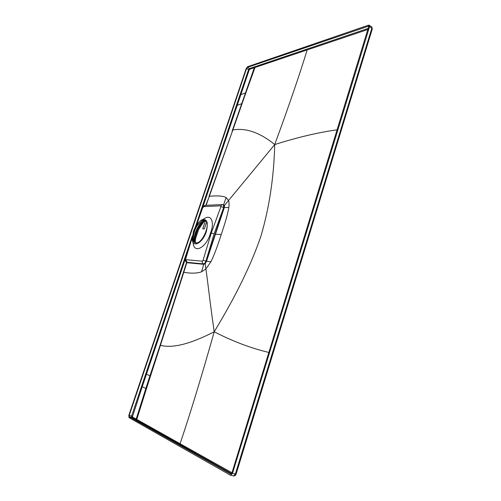 <?xml version="1.0" encoding="UTF-8"?>
<svg xmlns="http://www.w3.org/2000/svg" width="501" height="501" viewBox="0 0 501 501"><rect width="100%" height="100%" fill="white"/><g stroke="black" fill="none" stroke-linecap="round" stroke-linejoin="round"><path stroke-width="0.75" d="M206.731 221.761L204.345 228.882L202.717 228.863L205.285 221.217M202.742 228.863L205.31 221.21M195.941 242.916C202.705 243.899 211.322 222.381 205.203 219.851L203.801 219.519C196.906 219.037 188.658 240.148 194.808 242.628L195.941 242.916C191.977 238.006 199.912 220.69 205.911 221.154L206.468 221.198M206.262 220.847L205.429 220.741C199.367 220.283 191.326 237.75 195.271 242.791M195.221 241.269L195.628 238.37L195.302 238.125L195.014 240.154M203.732 221.786L198.646 229.295L195.628 238.37L195.258 241.401M203.857 221.724L198.678 229.308L198.308 229.201L199.761 226.346L199.254 226.145M202.773 222.394L201.427 223.54M195.302 238.125L194.939 239.202M195.033 237.067L198.083 228.018M198.308 229.201L198.941 226.615M195.196 235.927L197.482 229.145M202.047 222.97L201.878 223.465M200.206 224.886L200.607 225.062L201.653 223.546M200.607 225.062L199.761 226.346M199.623 226.508L199.154 226.295M199.542 226.634L199.097 226.383M199.147 226.715L199.655 226.715M200.45 226.126L200.901 225.437M371.535 26.722L368.642 25.119L247.669 66.689L246.154 68.612L128.857 415.235L129.001 417.609L230.347 475.155L233.529 475.919L235.364 474.034L232.477 473.37L369.594 26.584L371.836 28.2L235.364 474.034L236.109 474.103C235.739 475.436 234.881 476.044 233.529 475.919L233.403 475.887M369.519 25.257L369.594 26.584M232.477 473.37L230.648 475.255M231.9 473.044L368.88 26.052L247.438 67.372L246.573 68.474L129.202 415.423L129.283 416.782L230.685 474.065L231.9 473.044M160.495 344.03L149.956 375.781L146.442 374.234L142.253 386.703L145.841 388.463L149.956 375.781L150.394 375.994L148.453 382.376L160.433 345.302C172.457 348.539 190.374 344.03 214.203 331.775C209.487 298.834 207.946 282.689 205.892 268.918L201.502 271.824L203.769 264.321L187.242 262.731L186.71 262.255C185.539 262.148 184.932 258.86 185.458 258.854L185.884 259.706L202.335 261.171L203.055 260.332L205.924 261.084L204.965 263.351L203.425 263.889C204.414 263.802 205.247 262.862 205.924 261.084L214.127 233.76L210.52 232.959C214.866 222.106 211.121 213.99 204.427 218.542L201.966 219.876M193.135 243.117C194.025 254.351 206.744 247.369 210.52 232.959M223.371 204.746L223.703 207.477L220.903 206.662L211.29 232.978L203.055 260.332M201.878 209.95L249.235 69.821L249.667 69.27L254.308 67.698L232.12 131.137M210.927 261.747L206.518 261.303L215.43 234.268L221.235 234.499C217.284 246.861 213.846 255.942 210.927 261.747L205.892 268.918L205.21 263.632L203.769 264.321L203.625 263.977L186.823 262.299M201.502 271.824C197.25 273.377 191.332 273.552 183.754 272.369L183.397 272.406L160.126 345.17L160.433 345.302L183.754 272.369L186.829 262.555L186.478 262.605L183.41 272.375M149.956 375.781L158.773 349.354M150.394 375.994L160.101 345.252M223.521 204.821L224.154 205.498L223.941 207.583L206.168 261.184L206.518 261.303L205.21 263.632L204.965 263.351M215.061 234.167L215.43 234.268L224.298 207.671L224.517 205.423L224.154 205.498M337.298 129.797C318.36 132.414 297.506 137.33 274.73 144.551L228.525 200.532L226.145 197.582L223.578 204.84M223.164 204.671L224.517 205.423L228.525 200.532C229.145 202.222 229.239 204.571 228.813 207.589L223.703 207.477L214.127 233.76M226.145 197.582C223.033 195.922 217.447 195.49 209.368 196.273L205.779 205.322M206.111 205.304L232.852 129.972L208.992 196.405M233.666 126.722L232.445 130.204M242.008 103.525L255.028 67.46L307.182 49.912L306.919 49.123L249.423 68.574L247.438 67.372M241.451 103.763L237.18 105.342L236.478 105.191L240.104 94.495L240.799 94.645L245.935 92.779M186.24 256.293L146.442 374.234L145.722 373.99L131.613 416.049L131.7 417.402L231.631 473.633M141.526 386.459L142.253 386.703L132.37 416.976L131.7 417.402L129.283 416.782M148.453 382.376L136.767 419.437L136.084 419.876M268.924 352.472C250.92 348.201 232.683 341.306 214.203 331.775C202.035 375.005 190.662 412.317 180.091 443.717L136.178 419.105L135.502 419.55M146.449 388.738L145.841 388.463L136.178 419.105L132.37 416.976M214.203 331.775C235.783 296.223 251.37 264.315 260.952 236.046C269.319 207.639 273.915 177.141 274.73 144.551C259.85 132.514 245.891 127.661 232.852 129.972L244.012 98.127M221.235 234.499C225.419 222.194 227.942 213.226 228.813 207.589M274.73 144.551C288.758 106.344 299.573 74.799 307.182 49.912L368.122 29.409M186.704 262.248L187.236 262.731M206.262 231.775C202.811 242.847 192.885 248.22 192.252 239.735L193.386 231.55C195.271 226.333 197.832 222.601 201.083 220.359C206.882 218.123 208.61 221.93 206.262 231.775M205.423 219.989L201.878 220.866L197.457 225.318C193.173 231.575 191.964 241.069 195.321 242.822M198.678 229.301L195.622 238.382M195.171 241.075L195.522 238.282L198.553 229.251L203.556 221.88M198.646 229.301L195.603 238.332M371.755 26.879L372.293 28.914L371.755 26.879M372.243 29.083L341.544 129.377L341.031 128.795M341.507 129.502L272.951 353.612L272.287 353.349M236.121 474.052L272.951 353.612M185.714 258.81L192.171 237.712M196.486 225.174L202.767 207.552L195.904 226.095M205.372 205.341L203.055 207.414M220.903 206.662L220.741 205.855L203.794 206.581M220.741 205.855L222.331 204.565L205.354 205.341C203.606 205.98 202.755 206.7 202.786 207.502M202.335 261.171C202.066 262.424 202.429 263.332 203.425 263.889L186.942 262.317L185.884 259.706M129.202 415.423L132.327 416.3M145.722 373.99L192.328 235.946M195.29 227.172L236.478 105.191M246.573 68.474L248.559 69.67L240.104 94.495M249.235 69.821L248.559 69.67L249.423 68.574L249.667 69.27M368.379 25.977L368.993 26.415M368.46 28.319L306.919 49.123M231.976 472.794L180.091 443.717L179.352 444.224M254.07 66.984L254.308 67.698L255.028 67.46L254.784 66.746M192.24 236.691L185.464 258.829M223.477 204.796L222.331 204.565M186.485 262.568L186.56 262.242M194.808 242.628L195.139 242.766"/></g></svg>

